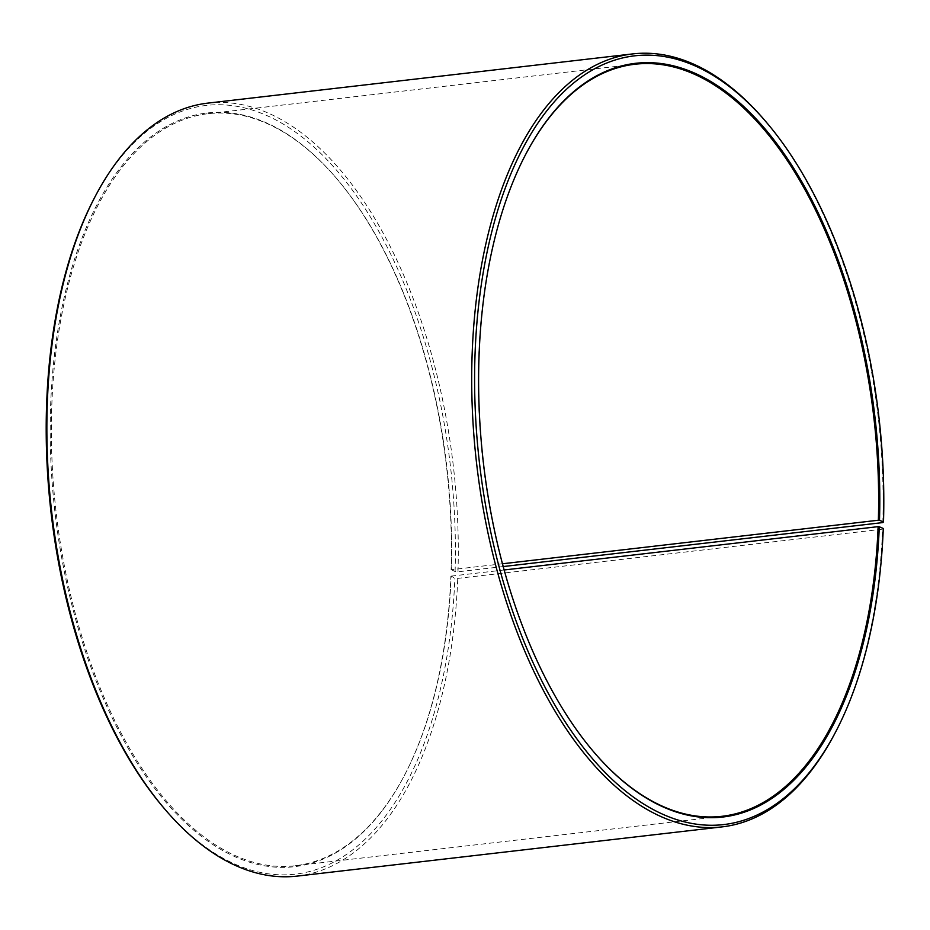 <?xml version="1.0" encoding="UTF-8"?>
<svg xmlns="http://www.w3.org/2000/svg" width="930" height="930" viewBox="0 0 930 930"><rect width="100%" height="100%" fill="white"/><g stroke="black" fill="none" stroke-linecap="round" stroke-linejoin="round"><path stroke-width="0.7" stroke-dasharray="4.65 3.49" d="M502.467 563.778L451.364 569.695A378.545 196.66 83.4 0 0 335.707 177.432A378.545 196.66 83.4 0 0 207.948 113.704A378.545 196.66 83.4 0 0 51.65 409.77A378.545 196.66 83.4 0 0 295.077 865.76A378.545 196.66 83.4 0 0 404.875 774.516A378.545 196.66 83.4 0 0 451.143 576.112L454.863 578.111L457.758 578.39L882.593 529.17L883.279 528.484M504.153 569.974L451.143 576.112M525.311 155.124A378.545 196.66 83.4 0 0 525.125 155.484A378.545 196.66 83.4 0 0 478.636 360.305A378.545 196.66 83.4 0 0 594.293 752.568A378.545 196.66 83.4 0 0 594.561 752.882M882.826 522.579A389.066 202.124 83.4 0 0 763.948 119.412M451.364 569.695L455.096 571.555L457.99 571.799L503.223 566.556M457.99 571.799A389.066 202.124 83.4 0 0 207.809 103.125M455.096 571.555A386.961 201.031 83.4 0 0 325.977 158.646A386.961 201.031 83.4 0 0 94.023 198.706M451.097 569.962A379.394 197.102 83.4 0 0 335.172 176.816A379.394 197.102 83.4 0 0 50.499 409.665A379.394 197.102 83.4 0 0 177.095 814.506A379.394 197.102 83.4 0 0 404.504 775.236A379.394 197.102 83.4 0 0 450.876 576.391M164.738 809.054A386.961 201.031 83.4 0 0 454.863 578.111M297.356 876.083A389.066 202.124 83.4 0 0 457.758 578.39M835.047 733.084A389.066 202.124 83.4 0 0 882.593 529.17M295.077 865.76L722.052 816.296M594.293 752.568L594.828 753.184M404.875 774.516L404.504 775.236M335.707 177.432L335.172 176.816M525.125 155.484L525.497 154.764M207.948 113.704L634.923 64.24"/><path stroke-width="1.4" d="M594.561 752.882A378.545 196.66 83.4 0 0 722.052 816.296A378.545 196.66 83.4 0 0 878.129 526.647L504.153 569.974M503.223 566.556L882.826 522.579L883.5 521.928L879.501 520.335A379.394 197.102 83.4 0 0 752.905 115.494A379.394 197.102 83.4 0 0 525.497 154.764A379.394 197.102 83.4 0 0 478.904 360.038A379.394 197.102 83.4 0 0 594.828 753.184A379.394 197.102 83.4 0 0 879.28 526.752L878.129 526.647M883.5 521.928A386.961 201.031 83.4 0 0 765.262 120.947A386.961 201.031 83.4 0 0 474.905 358.445A386.961 201.031 83.4 0 0 604.023 771.354A386.961 201.031 83.4 0 0 835.977 731.294A386.961 201.031 83.4 0 0 883.279 528.484L879.28 526.752M765.262 120.947L763.948 119.412A389.066 202.124 83.4 0 0 632.644 53.917A389.066 202.124 83.4 0 0 472.01 358.201A389.066 202.124 83.4 0 0 722.192 826.875A389.066 202.124 83.4 0 0 835.047 733.084L835.977 731.294M632.644 53.917L207.809 103.125A389.066 202.124 83.4 0 0 94.953 196.916A389.066 202.124 83.4 0 0 47.174 407.421A389.066 202.124 83.4 0 0 166.052 810.588A389.066 202.124 83.4 0 0 297.356 876.083L722.192 826.875M94.953 196.916L94.023 198.706A386.961 201.031 83.4 0 0 46.5 408.072A386.961 201.031 83.4 0 0 164.738 809.054L166.052 810.588M879.501 520.335L878.35 520.23A378.545 196.66 83.4 0 0 634.923 64.24A378.545 196.66 83.4 0 0 525.311 155.124M878.35 520.23L502.467 563.778"/></g></svg>
